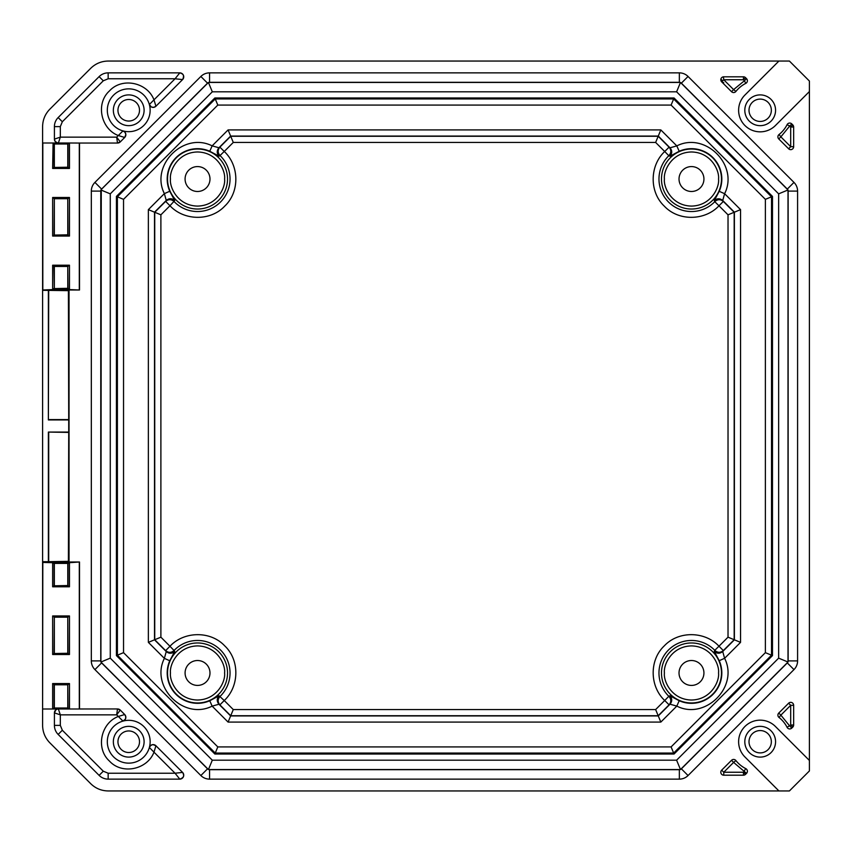 <?xml version="1.0" encoding="UTF-8"?>
<svg xmlns="http://www.w3.org/2000/svg" width="852" height="852" viewBox="0 0 852 852"><rect width="100%" height="100%" fill="white"/><g stroke="black" fill="none" stroke-linecap="round" stroke-linejoin="round"><path stroke-width="1.28" d="M128.727 121.048A10.778 10.778 0 0 1 119.397 104.881A10.778 10.778 0 0 1 138.067 104.881A10.778 10.778 0 0 1 128.727 121.048M128.727 730.952A10.778 10.778 0 0 1 138.067 747.119A10.778 10.778 0 0 1 119.397 747.119A10.778 10.778 0 0 1 128.727 730.952M760.186 121.442A11.172 11.172 0 0 1 750.505 104.689A11.172 11.172 0 0 1 769.857 104.689A11.172 11.172 0 0 1 760.186 121.442M760.186 730.558A11.172 11.172 0 0 1 769.857 747.311A11.172 11.172 0 0 1 750.505 747.311A11.172 11.172 0 0 1 760.186 730.558M54.336 653.271L54.336 617.178L67.777 617.178L67.777 653.271L53.974 653.527L68.139 653.527L69.47 654.506L52.643 654.506L53.974 653.527M54.336 585.548L54.326 563.417L67.777 563.417L67.777 585.548L53.974 585.803L68.139 585.803L69.47 586.783L52.643 586.783L53.974 585.803M152.785 744.616L150.708 745.479L149.356 747.481L153.978 752.156L155.927 745.756C153.094 743.86 150.9 744.435 149.356 747.481A3.941 3.941 0 0 1 155.927 745.756L182.584 772.413A3.941 3.941 0 0 1 179.804 779.133L108.161 779.133A12.801 12.801 0 0 1 99.109 775.384L58.16 734.435A12.801 12.801 0 0 1 54.411 725.382L54.411 712.89A3.941 3.941 0 0 1 57.734 709.002L52.643 709.002L54.336 708.012L54.336 684.795L67.777 684.795L67.777 708.012L68.767 709.002L117.491 708.949A3.941 3.941 0 0 1 120.281 710.099L117.491 708.949L116.681 714.849L120.281 710.099L117.491 708.949M67.777 266.452L68.032 288.317L54.336 288.583L54.336 266.452L67.777 266.452L67.777 288.583L68.767 289.563L53.591 289.531M54.336 234.822L54.336 198.729L67.777 198.729L67.777 234.822L54.081 235.077L54.336 198.729M54.336 167.205L54.336 143.988L53.346 142.998L68.767 142.998L67.777 143.988L67.777 167.205L54.081 167.45L54.081 143.988L53.346 142.998M778.909 790.944L108.161 790.944C101.409 790.837 95.616 788.43 90.759 783.733L49.81 742.784C45.113 737.928 42.706 732.134 42.6 725.382L42.6 126.618C42.706 119.866 45.113 114.072 49.81 109.216L90.759 68.266C95.616 63.57 101.409 61.163 108.161 61.056L789.41 61.056L809.4 81.046L809.4 770.953L789.41 790.944L778.909 790.944L744.936 756.97A21.556 21.556 0 0 1 744.936 726.479A21.556 21.556 0 0 1 775.427 726.479L809.4 760.453M113.348 110.27A15.379 15.379 0 0 1 136.416 96.958A15.379 15.379 0 0 1 136.416 123.593A15.379 15.379 0 0 1 113.348 110.27M113.348 741.73A15.379 15.379 0 0 1 136.416 728.407A15.379 15.379 0 0 1 136.416 755.042A15.379 15.379 0 0 1 113.348 741.73M744.808 110.27A15.379 15.379 0 0 1 767.876 96.958A15.379 15.379 0 0 1 767.876 123.593A15.379 15.379 0 0 1 744.808 110.27M775.565 741.73A15.379 15.379 0 0 1 752.497 755.042A15.379 15.379 0 0 1 752.497 728.407A15.379 15.379 0 0 1 775.565 741.73M54.336 617.178L54.081 653.516M68.032 653.516L67.777 617.178M68.043 616.912L54.081 616.923M42.6 709.002L42.813 562.427L53.08 562.714L54.081 563.683L53.346 562.437L68.522 562.469M69.033 562.714L68.032 563.683L69.033 562.714L79.513 562L79.513 708.949M68.788 709.002L53.325 709.002M53.08 709.002L54.081 708.012L68.032 708.012L67.777 684.795M68.043 684.539L53.974 684.539L52.643 683.56L69.47 683.56L68.139 684.539M68.522 289.531L79.513 290L69.044 290L69.044 562L79.513 562M42.6 290L53.346 289.563L54.336 288.583L53.974 266.197L68.032 266.207M68.139 235.077L69.47 236.057L52.643 236.057L54.081 235.077M67.777 234.822L53.974 235.077M67.777 198.729L68.032 235.077M54.081 198.484L68.043 198.473M68.139 167.461L69.47 168.44L52.643 168.44L54.081 167.45M67.777 167.205L53.974 167.461M94.923 182.403L200.859 76.467A12.301 12.301 0 0 1 209.56 72.867L679.353 72.867A12.301 12.301 0 0 1 688.054 76.467L793.979 182.403A12.301 12.301 0 0 1 797.589 191.104L797.589 660.896A12.301 12.301 0 0 1 793.979 669.597L688.054 775.533A12.301 12.301 0 0 1 679.353 779.133L209.56 779.133A12.301 12.301 0 0 1 200.859 775.533L94.923 669.597A12.301 12.301 0 0 1 91.324 660.896L91.324 191.104A12.301 12.301 0 0 1 94.923 182.403L101.612 189.08A2.854 2.854 0 0 0 101.271 189.495L208.431 82.452L680.482 82.452L788.004 189.975L788.004 662.025L680.482 769.548L208.431 769.548L100.909 662.025L101.271 189.495M745.766 83.379A29.532 29.532 0 0 0 735.926 91.43A2.95 2.95 0 0 1 731.517 91.686L721.676 81.845A2.95 2.95 0 0 1 723.763 76.808L743.445 76.808A2.95 2.95 0 0 1 745.543 77.67L746.522 78.65A2.95 2.95 0 0 1 745.766 83.379L744.435 80.748L746.522 78.65M787.078 124.69A2.95 2.95 0 0 1 791.806 123.934L792.786 124.914A2.95 2.95 0 0 1 793.649 127.012L793.649 146.693A2.95 2.95 0 0 1 788.611 148.78L778.771 138.94A2.95 2.95 0 0 1 779.026 134.531A29.532 29.532 0 0 0 787.078 124.69L789.708 126.021L780.858 136.852L779.026 134.531M723.763 775.192L723.763 772.242L743.445 772.242L745.543 774.33A2.95 2.95 0 0 1 743.445 775.192L723.763 775.192A2.95 2.95 0 0 1 721.676 770.155L731.517 760.314A2.95 2.95 0 0 1 735.926 760.57A29.532 29.532 0 0 0 745.766 768.621A2.95 2.95 0 0 1 746.522 773.35L733.604 762.402L735.926 760.57M745.543 774.33L746.522 773.35M788.611 703.219A2.95 2.95 0 0 1 793.649 705.307L793.649 724.988A2.95 2.95 0 0 1 792.786 727.086L790.699 724.988L790.699 705.307L788.611 703.219L778.771 713.06A2.95 2.95 0 0 0 779.026 717.469L780.858 715.147L778.771 713.06M793.649 705.307L790.699 705.307L780.858 715.147L789.708 725.979L791.806 728.066L792.786 727.086M791.806 728.066A2.95 2.95 0 0 1 787.078 727.31A29.532 29.532 0 0 0 779.026 717.469M125.84 134.371L124.978 132.252L122.976 130.899L118.3 135.521L124.701 137.47C126.597 134.637 126.021 132.443 122.976 130.899A3.941 3.941 0 0 1 124.701 137.47L120.281 141.901A3.941 3.941 0 0 1 117.491 143.051L79.513 143.051L79.513 290M54.411 712.89L55.976 709.748L54.411 712.89L60.322 714.849L60.322 725.382L62.334 730.249L103.294 771.209L108.161 773.222L175.054 773.222L179.804 779.133C183.67 778.1 184.596 775.863 182.584 772.413L175.054 773.222L153.978 752.156C147.471 769.473 122.156 775.128 109.418 761.038C95.328 748.301 100.994 722.986 118.3 716.479L124.701 714.53A3.941 3.941 0 0 1 122.976 721.101C126.021 719.557 126.597 717.373 124.701 714.53L120.281 710.099M42.813 289.573L42.813 142.998L57.734 142.998A3.941 3.941 0 0 1 54.411 139.11L54.411 126.618A12.801 12.801 0 0 1 58.16 117.565L99.109 76.616A12.801 12.801 0 0 1 108.161 72.867L179.804 72.867A3.941 3.941 0 0 1 182.584 79.587L155.927 106.244A3.941 3.941 0 0 1 149.356 104.519C150.9 107.565 153.083 108.14 155.927 106.244L153.978 99.844L149.356 104.519L151.315 106.958M69.044 290L68.394 290.649L42.919 290.319M42.919 561.681L48.372 561.681L48.372 432.07L68.724 432.07L68.724 419.93L48.372 419.93L48.372 290.319M69.044 562L68.394 561.351L48.372 561.681M107.32 110.27A21.407 21.407 0 0 1 139.43 91.728A21.407 21.407 0 0 1 139.43 128.812A21.407 21.407 0 0 1 107.32 110.27M150.144 741.73A21.407 21.407 0 0 0 118.023 723.188A21.407 21.407 0 0 0 118.023 760.272A21.407 21.407 0 0 0 150.144 741.73M809.4 91.547L775.427 125.521A21.556 21.556 0 0 1 744.936 125.521A21.556 21.556 0 0 1 744.936 95.03L778.909 61.056M53.974 616.923L52.643 615.943L69.47 615.943L68.139 616.923M42.813 709.002L52.643 709.002L52.643 683.56M68.032 708.012L69.033 709.002M53.974 266.197L52.643 265.217L69.47 265.217L68.139 266.197M68.032 288.317L69.033 289.286M53.08 289.286L54.081 288.317M53.974 198.473L52.643 197.494L69.47 197.494L68.139 198.473M52.643 168.44L53.08 142.998M68.767 142.998L79.513 143.051M69.033 142.998L68.032 143.988L68.032 167.45M68.394 561.351L68.724 432.07M68.724 419.93L68.394 290.649M48.702 290.649L48.372 419.93M48.702 419.599L68.394 419.599M68.394 432.401L48.372 432.07M48.702 432.401L48.702 561.351M735.926 91.43L733.604 89.598L731.517 91.686M745.543 77.67L743.445 79.758L723.763 79.758L723.444 76.818M743.445 76.808L743.445 79.758L744.435 80.748L733.604 89.598L723.763 79.758L721.676 81.845M778.771 138.94L780.858 136.852L790.699 146.693L788.611 148.78M731.517 760.314L733.604 762.402L723.763 772.242L721.676 770.155M793.649 724.988L790.699 724.988L787.078 727.31M58.351 143.051L60.322 137.151L54.411 139.11L55.103 141.347L54.411 139.11M108.161 78.778L103.294 80.791L62.334 121.751L60.322 126.618L60.322 137.151L116.681 137.151L117.491 143.051L120.281 141.901L116.681 137.151L118.3 135.521C100.994 129.014 95.328 103.699 109.418 90.962C122.156 76.872 147.471 82.527 153.978 99.844L175.054 78.778L182.584 79.587C184.586 76.126 183.659 73.89 179.804 72.867L175.054 78.778L108.161 78.778L108.161 72.867M58.351 708.949L60.322 714.849L116.681 714.849L122.976 721.101M791.806 123.934L789.708 126.021L790.699 127.012L793.649 127.012M55.21 141.496L57.744 142.998L55.21 141.496M57.734 709.002L56.115 709.641L57.734 709.002M208.431 82.452L212.308 91.814L676.605 91.814L680.482 82.452M676.605 91.814L778.643 193.851L778.643 658.149L676.605 760.186L212.308 760.186L110.27 658.149L110.27 193.851L100.909 189.975M110.27 658.149L100.909 662.025M212.308 760.186L208.431 769.548M676.605 760.186L680.482 769.548M778.643 658.149L788.004 662.025M778.643 193.851L788.004 189.975M110.27 193.851L212.308 91.814M772.487 196.407L772.487 655.593L674.049 754.031L214.864 754.031L116.426 655.593L116.426 196.407L214.864 97.969L674.049 97.969L772.487 196.407L771.518 196.801L673.655 98.939L674.049 97.969M674.049 754.031L671.099 746.916L765.373 652.653L772.487 655.593M765.373 652.653L765.373 199.347L671.099 105.084L217.803 105.084L214.864 97.969M217.803 105.084L123.54 199.347L116.426 196.407M123.54 199.347L123.54 652.653L116.426 655.593M123.54 652.653L217.803 746.916L214.864 754.031M765.373 199.347L771.518 196.801L771.518 655.199L673.655 753.062L215.258 753.062L117.395 655.199L117.395 196.801L215.258 98.939L673.655 98.939L671.099 105.084M714.775 201.69L718.992 205.79C704.945 220.838 678.586 221.382 664.336 206.173C649.117 191.924 649.671 165.554 664.72 151.507L668.82 155.724A32.504 32.504 0 0 0 679.246 209.145A32.504 32.504 0 0 0 714.775 201.69L714.264 200.614L719.226 191.317L724.605 193.692L740.548 209.635L740.548 642.365L724.605 658.308C739.078 686.723 705.232 720.579 676.808 706.106L670.013 704.199L658.276 715.936L230.636 715.936L218.943 704.242L212.137 706.138C183.744 720.515 149.995 686.765 164.372 658.372L166.257 651.556L154.521 639.82L154.521 212.18L166.257 200.444L164.372 193.628C149.995 165.235 183.744 131.485 212.137 145.862L218.943 147.758L230.636 136.064L658.276 136.064L670.013 147.801L676.808 145.894C705.232 131.421 739.078 165.267 724.605 193.692L722.709 200.486L734.392 212.18L734.392 639.82L722.709 651.514L724.605 658.308L719.226 660.683L714.264 651.386L714.775 650.31A32.504 32.504 0 0 0 658.969 672.973A32.504 32.504 0 0 0 668.82 696.276L664.72 700.493L669.086 704.828L670.013 704.199C672.313 701.356 672.271 698.544 669.885 695.754L679.193 700.727A30.352 30.352 0 0 0 719.226 660.683M740.548 642.365L734.179 639.724L734.179 212.276L740.548 209.635M669.885 156.246L668.98 155.596C671.344 152.806 671.376 150.005 669.086 147.172L670.013 147.801C672.313 150.644 672.271 153.456 669.885 156.246L679.193 151.273L676.808 145.894L660.822 129.909L658.181 136.277L230.732 136.277L228.091 129.909L660.822 129.909M228.091 129.909L212.137 145.862L209.762 151.251L219.081 156.204C216.685 153.424 216.642 150.602 218.943 147.758L219.88 147.13C217.579 149.963 217.622 152.774 219.986 155.554L224.246 151.464L219.88 147.13L230.732 136.277L233.278 142.433L224.246 151.464C239.337 165.501 239.913 191.902 224.683 206.173C210.412 221.403 184 220.828 169.963 205.737L174.713 200.571L169.761 191.253L164.372 193.628L148.365 209.635L154.734 212.276L154.734 639.724L148.365 642.365L148.365 209.635M148.365 642.365L164.372 658.372L169.761 660.747L174.713 651.429C171.923 653.814 169.111 653.867 166.257 651.556L165.639 650.63C168.462 652.92 171.273 652.888 174.064 650.523L169.963 646.263L165.639 650.63L154.734 639.724L160.89 637.179L169.963 646.263C184 631.172 210.412 630.597 224.683 645.827C239.913 660.098 239.337 686.499 224.246 700.536L219.081 695.796L209.762 700.749L212.137 706.138L228.091 722.091L230.732 715.723L658.181 715.723L660.822 722.091L228.091 722.091M660.822 722.091L676.808 706.106L679.193 700.727M714.913 650.481C717.693 652.834 720.504 652.866 723.327 650.577L722.709 651.514C719.865 653.814 717.043 653.772 714.264 651.386M714.264 200.614C717.043 198.228 719.865 198.186 722.709 200.486L723.327 201.423C720.504 199.134 717.693 199.166 714.913 201.519M174.064 201.477C171.273 199.112 168.462 199.08 165.639 201.37L166.257 200.444C169.111 198.133 171.923 198.186 174.713 200.571M219.986 155.554L219.081 156.204M219.986 696.446C217.622 699.226 217.579 702.037 219.88 704.87L218.943 704.242C216.642 701.398 216.685 698.576 219.081 695.796M174.064 650.523L174.713 651.429M669.885 695.754L668.82 696.276M233.278 709.567L230.732 715.723L219.88 704.87L224.246 700.536L233.278 709.567L655.635 709.567L664.72 700.493C649.671 686.446 649.117 660.076 664.336 645.827C678.586 630.618 704.945 631.162 718.992 646.21L728.023 637.179L734.179 639.724L723.327 650.577L718.992 646.21L714.775 650.31M728.023 214.821L734.179 212.276L723.327 201.423L718.992 205.79L728.023 214.821L728.023 637.179M669.086 147.172L664.72 151.507L655.635 142.433L658.181 136.277L669.086 147.172M165.639 201.37L169.963 205.737L160.89 214.821L154.734 212.276L165.639 201.37M655.635 709.567L658.181 715.723L669.086 704.828C671.376 701.995 671.344 699.194 668.98 696.403M703.933 179.026A12.45 12.45 0 0 0 685.253 168.249A12.45 12.45 0 0 0 685.253 189.815A12.45 12.45 0 0 0 703.933 179.026M209.986 179.026A12.45 12.45 0 0 0 191.306 168.249A12.45 12.45 0 0 0 191.306 189.815A12.45 12.45 0 0 0 209.986 179.026M185.086 672.973A12.45 12.45 0 0 1 203.756 662.185A12.45 12.45 0 0 1 203.756 683.751A12.45 12.45 0 0 1 185.086 672.973M679.023 672.973A12.45 12.45 0 0 1 697.703 662.185A12.45 12.45 0 0 1 697.703 683.751A12.45 12.45 0 0 1 679.023 672.973M54.081 143.988L68.032 143.988M54.081 563.683L54.081 585.793M68.032 585.793L68.032 563.683M54.081 684.55L54.081 708.012M52.643 615.943L52.643 654.506M69.47 654.506L69.47 615.943M52.643 562.714L52.643 586.783M69.47 586.783L69.47 562.714M69.47 709.002L69.47 683.56M69.47 289.286L69.47 265.217M52.643 265.217L52.643 289.286M52.643 197.494L52.643 236.057M69.47 236.057L69.47 197.494M69.47 168.44L69.47 142.998M79.3 142.998L79.3 289.573M79.3 562.427L79.3 709.002M207.952 82.814A2.854 2.854 0 0 0 207.537 83.155L200.859 76.467M209.56 72.867L209.56 82.314A2.854 2.854 0 0 0 209.028 82.367M207.537 83.155L101.612 189.08M100.824 190.571A2.854 2.854 0 0 0 100.77 191.104L91.324 191.104M100.77 191.104L100.77 660.896L91.324 660.896M101.271 662.505A2.854 2.854 0 0 0 101.612 662.92L94.923 669.597M100.77 660.896A2.854 2.854 0 0 0 100.824 661.429M101.612 662.92L207.537 768.845L200.859 775.533M209.028 769.633A2.854 2.854 0 0 0 209.56 769.686L209.56 779.133M209.56 769.686L679.353 769.686L679.353 779.133M680.961 769.186A2.854 2.854 0 0 0 681.376 768.845L688.054 775.533M679.353 769.686A2.854 2.854 0 0 0 679.885 769.633M681.376 768.845L787.301 662.92L793.979 669.597M788.089 661.429A2.854 2.854 0 0 0 788.143 660.896L797.589 660.896M788.143 660.896L788.143 191.104L797.589 191.104M787.642 189.495A2.854 2.854 0 0 0 787.301 189.08L793.979 182.403M788.143 191.104A2.854 2.854 0 0 0 788.089 190.571M787.301 189.08L681.376 83.155L688.054 76.467M679.885 82.367A2.854 2.854 0 0 0 679.353 82.314L679.353 72.867M679.353 82.314L209.56 82.314M722.56 80.961L721.676 79.758M792.786 124.914L790.699 127.012L790.699 146.693L793.649 146.693M745.766 768.621L743.445 772.242L743.445 775.192M117.491 143.051L120.281 141.901M103.294 80.791L99.109 76.616M62.334 121.751L58.16 117.565M60.322 126.618L54.411 126.618M60.322 725.382L54.411 725.382M62.334 730.249L58.16 734.435M103.294 771.209L99.109 775.384M108.161 773.222L108.161 779.133M217.803 746.916L671.099 746.916M719.226 191.317A30.352 30.352 0 0 0 679.193 151.273M209.762 151.251A30.352 30.352 0 0 0 169.761 191.253M169.761 660.747A30.352 30.352 0 0 0 209.762 700.749M661.482 179.026A30.001 30.001 0 0 1 706.478 153.051A30.001 30.001 0 0 1 706.478 205.012A30.001 30.001 0 0 1 661.482 179.026M174.191 201.647A32.504 32.504 0 0 0 220.519 202.009A32.504 32.504 0 0 0 220.157 155.682M209.624 151.571A30.001 30.001 0 0 1 193.404 208.74A30.001 30.001 0 0 1 167.535 179.026A30.001 30.001 0 0 1 209.624 151.571M220.157 696.318A32.504 32.504 0 0 0 220.519 649.991A32.504 32.504 0 0 0 174.191 650.353M167.535 672.973A30.001 30.001 0 0 1 212.531 646.987A30.001 30.001 0 0 1 212.531 698.949A30.001 30.001 0 0 1 167.535 672.973M661.482 672.973A30.001 30.001 0 0 1 706.478 646.987A30.001 30.001 0 0 1 706.478 698.949A30.001 30.001 0 0 1 661.482 672.973M664.422 179.026C663.335 171.114 671.451 152.338 691.473 151.975C711.505 152.338 719.62 171.114 718.534 179.026C719.62 186.939 711.505 205.715 691.473 206.088C671.451 205.715 663.335 186.939 664.422 179.026M655.635 142.433L233.278 142.433M170.475 179.026C169.388 171.114 177.504 152.338 197.536 151.975C217.558 152.338 225.684 171.114 224.587 179.026C225.684 186.939 217.558 205.715 197.536 206.088C177.504 205.715 169.388 186.939 170.475 179.026M160.89 214.821L160.89 637.179M170.475 672.973C169.388 665.061 177.504 646.285 197.536 645.912C217.558 646.285 225.684 665.061 224.587 672.973C225.684 680.886 217.558 699.662 197.536 700.024C177.504 699.662 169.388 680.886 170.475 672.973M664.422 672.973C663.335 665.061 671.451 646.285 691.473 645.912C711.505 646.285 719.62 665.061 718.534 672.973C719.62 680.886 711.505 699.662 691.473 700.024C671.451 699.662 663.335 680.886 664.422 672.973M721.527 81.696L723.763 82.708M125.851 134.52L124.701 137.47M155.927 106.244L153.765 107.331L151.528 107.054M179.804 72.867C183.489 73.57 184.426 75.807 182.584 79.587M182.584 772.413C184.703 775.533 183.776 777.769 179.804 779.133M153.019 744.605L155.927 745.756M124.701 714.53L125.787 716.692L125.51 718.928M125.414 719.141L122.986 721.101"/></g></svg>
